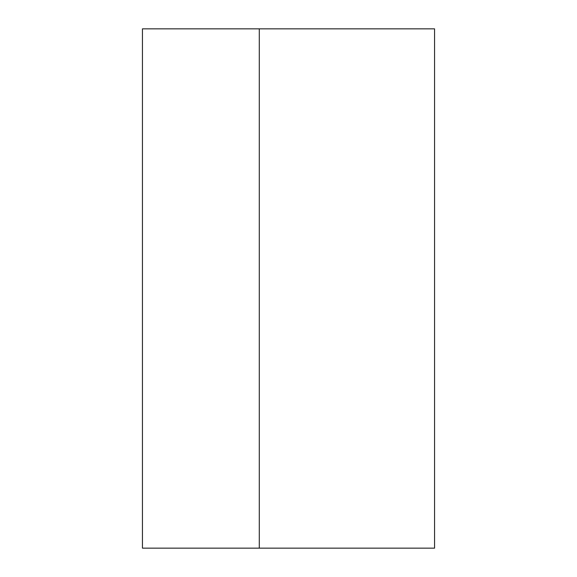 <?xml version="1.0" encoding="UTF-8"?>
<svg xmlns="http://www.w3.org/2000/svg" width="577" height="577" viewBox="0 0 577 577"><rect width="100%" height="100%" fill="white"/><g stroke="black" fill="none" stroke-linecap="round" stroke-linejoin="round"><path stroke-width="0.87" d="M259.289 28.85L142.447 28.85L142.447 548.15L434.553 548.15L434.553 28.85L259.289 28.85L259.289 548.15"/></g></svg>
